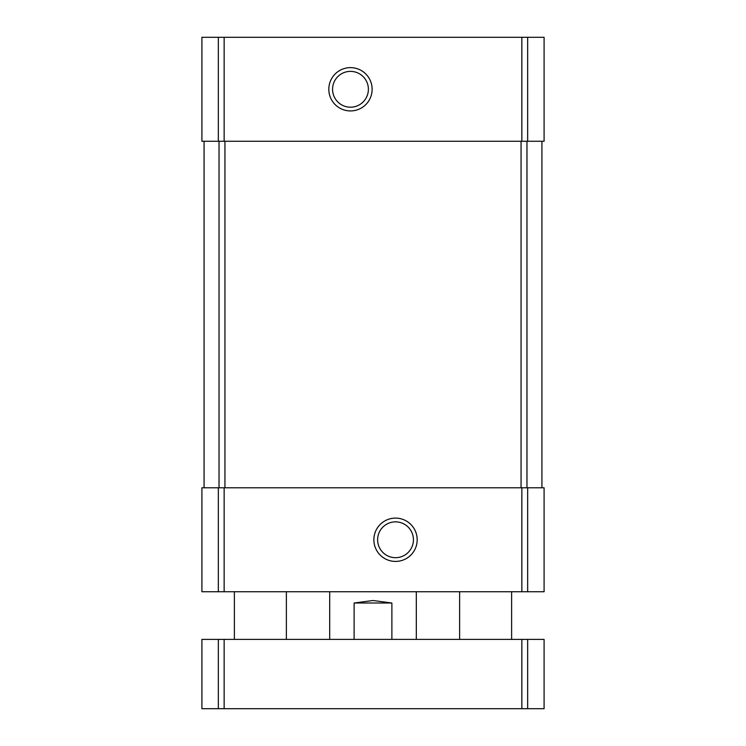 <?xml version="1.0" encoding="UTF-8"?>
<svg xmlns="http://www.w3.org/2000/svg" width="746" height="746" viewBox="0 0 746 746"><rect width="100%" height="100%" fill="white"/><g stroke="black" fill="none" stroke-linecap="round" stroke-linejoin="round"><path stroke-width="1.12" d="M544.095 141.255L544.095 37.3L544.095 141.255L544.095 37.3L544.095 141.255L201.905 141.255L201.905 37.3L218.336 37.3L218.336 141.255M544.095 37.3L218.336 37.3M350.48 67.625A21.662 21.662 0 0 0 331.718 100.104A21.662 21.662 0 0 0 369.233 100.104A21.662 21.662 0 0 0 350.48 67.625M544.095 591.746L544.095 487.791L544.095 591.746L544.095 487.791L544.095 591.746L201.905 591.746L201.905 487.791L218.336 487.791L218.336 591.746M544.095 487.791L521.855 487.791L521.855 591.746M395.52 518.106A21.662 21.662 0 0 0 376.767 550.595A21.662 21.662 0 0 0 414.282 550.595A21.662 21.662 0 0 0 395.52 518.106M218.336 487.791L521.855 487.791M204.068 141.255L204.068 487.791M541.932 141.255L541.932 487.791M395.52 521.864A17.904 17.904 0 0 0 380.012 548.72A17.904 17.904 0 0 0 411.037 548.72A17.904 17.904 0 0 0 395.52 521.864M350.48 71.374A17.904 17.904 0 0 0 334.963 98.23A17.904 17.904 0 0 0 365.988 98.23A17.904 17.904 0 0 0 350.48 71.374M391.883 639.397L391.883 603.01L373 600.511L354.117 603.01L354.117 639.397M391.883 603.01L354.117 603.01M527.664 708.7L201.905 708.7L201.905 639.397L201.905 708.7L201.905 639.397L544.095 639.397L544.095 708.7L527.664 708.7L527.664 639.397M527.664 37.3L527.664 141.255M521.855 37.3L521.855 141.255M224.145 37.3L224.145 141.255M527.664 487.791L527.664 591.746M224.145 487.791L224.145 591.746M219.035 141.255L219.035 487.791M224.938 141.255L224.938 487.791M521.062 141.255L521.062 487.791M526.965 141.255L526.965 487.791M218.336 708.7L218.336 639.397M224.145 708.7L224.145 639.397M521.855 708.7L521.855 639.397M416.315 639.397L416.315 591.746M329.685 639.397L329.685 591.746M511.616 639.397L511.616 591.746M459.629 639.397L459.629 591.746M286.371 639.397L286.371 591.746M234.384 639.397L234.384 591.746"/></g></svg>
